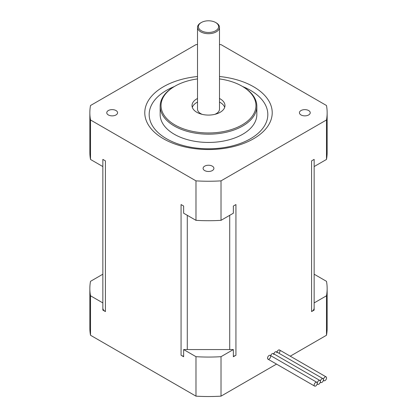 <?xml version="1.0" encoding="UTF-8"?>
<svg xmlns="http://www.w3.org/2000/svg" width="417" height="417" viewBox="0 0 417 417"><rect width="100%" height="100%" fill="white"/><g stroke="black" fill="none" stroke-linecap="round" stroke-linejoin="round"><path stroke-width="0.63" d="M290.248 356.186L326.49 335.258A118.652 68.503 0 0 0 327.152 328.028L327.152 288.559A118.652 68.503 0 0 0 326.49 281.334L314.152 274.209M102.848 274.209L90.51 281.334A118.652 68.503 0 0 0 89.848 288.559L89.848 328.028A118.652 68.503 0 0 0 90.51 335.258L195.98 396.15A118.652 68.503 0 0 0 221.02 396.15L276.528 364.104M233.358 356.28A8.788 5.072 180 0 0 235.933 355.248L233.358 356.733L233.358 349.555L183.642 349.555L183.642 356.733L181.067 355.248A8.788 5.072 180 0 0 183.642 356.28M105.423 311.577L102.848 310.092L102.848 159.388L105.423 160.879L105.423 311.577A8.788 5.072 180 0 1 102.848 307.986M89.848 288.559A118.652 68.503 0 0 0 90.51 295.789L102.848 302.914M90.51 295.789L90.51 335.258M183.642 349.555L195.98 356.681L195.98 396.15M314.152 307.986A8.788 5.072 180 0 1 311.577 311.577L314.152 310.092L314.152 302.914L326.49 295.789A118.652 68.503 0 0 0 327.152 288.559M314.152 302.914L314.152 166.565L326.49 159.445A118.652 68.503 0 0 0 327.152 152.215L327.152 112.746A118.652 68.503 180 0 1 326.49 119.976L221.02 180.863A118.652 68.503 180 0 1 195.98 180.863L90.51 119.976A118.652 68.503 180 0 1 89.848 112.746A118.652 68.503 180 0 1 90.51 105.517L195.98 44.624A118.652 68.503 180 0 1 197.512 44.536M311.577 311.577L311.577 160.879L314.152 159.388L314.152 164.465M102.848 164.465L102.848 159.388M195.98 356.681A118.652 68.503 0 0 0 221.02 356.681L233.358 349.555M221.02 356.681L221.02 396.15M326.49 295.789L326.49 335.258M270.649 356.373A2.2 1.267 -60 0 1 269.69 358.589A2.2 1.267 -60 0 1 267.995 359.178A2.2 1.267 -60 0 1 267.995 356.639A2.2 1.267 -60 0 1 270.19 355.367A2.2 1.267 -60 0 1 270.649 356.373M326.125 376.9A2.2 1.267 120 0 0 324.431 377.484A2.2 1.267 120 0 0 323.472 379.699A2.2 1.267 120 0 0 323.019 378.693A2.2 1.267 120 0 0 321.325 379.282A2.2 1.267 120 0 0 320.365 381.492A2.2 1.267 120 0 0 320.819 382.498A2.2 1.267 120 0 0 322.513 381.909A2.2 1.267 120 0 0 323.472 379.699A2.2 1.267 120 0 0 323.926 380.705A2.2 1.267 120 0 0 326.125 379.434A2.2 1.267 120 0 0 326.125 376.9L279.515 349.988A2.2 1.267 -60 0 0 276.961 352.099A2.2 1.267 -60 0 1 279.515 349.988A2.2 1.267 -60 0 1 278.963 353.256M319.912 380.486A2.2 1.267 120 0 0 318.218 381.075A2.2 1.267 120 0 0 317.259 383.286A2.2 1.267 120 0 0 317.712 384.292A2.2 1.267 120 0 0 319.406 383.703A2.2 1.267 120 0 0 320.365 381.492A2.2 1.267 120 0 0 319.912 380.486L273.302 353.574A2.2 1.267 -60 0 0 270.748 355.691A2.2 1.267 -60 0 1 273.302 353.574A2.2 1.267 -60 0 1 273.755 354.58M323.019 378.693L276.408 351.781A2.2 1.267 -60 0 0 273.854 353.897A2.2 1.267 -60 0 1 276.408 351.781A2.2 1.267 -60 0 1 276.862 352.787M181.067 355.248L181.067 204.549L183.642 206.034L183.642 213.212L195.98 220.332L195.98 180.863M195.98 220.332A118.652 68.503 0 0 0 221.02 220.332L233.358 213.212L233.358 206.034L235.933 204.549L235.933 355.248M314.152 159.388L314.152 166.565M89.848 112.746L89.848 152.215A118.652 68.503 0 0 0 90.51 159.445L90.51 119.976M90.51 159.445L102.848 166.565M326.49 159.445L326.49 119.976M221.02 220.332L221.02 180.863M219.488 44.536A118.652 68.503 180 0 1 221.02 44.624L326.49 105.517A118.652 68.503 180 0 1 327.152 112.746M212.321 166.154A5.405 3.117 180 0 1 213.905 168.359A5.405 3.117 180 0 1 208.5 171.481A5.405 3.117 180 0 1 203.095 168.359A5.405 3.117 180 0 1 206.431 165.476A5.405 3.117 180 0 1 212.321 166.154M308.648 110.541A5.405 3.117 180 0 1 310.232 112.746A5.405 3.117 180 0 1 304.827 115.863A5.405 3.117 180 0 1 299.427 112.746A5.405 3.117 180 0 1 302.763 109.864A5.405 3.117 180 0 1 308.648 110.541M115.994 110.541A5.405 3.117 180 0 1 117.573 112.746A5.405 3.117 180 0 1 112.173 115.863A5.405 3.117 180 0 1 106.768 112.746A5.405 3.117 180 0 1 110.104 109.864A5.405 3.117 180 0 1 115.994 110.541M197.512 76.509A63.718 36.79 0 0 0 147.743 101.659A63.718 36.79 0 0 0 163.443 138.757A63.718 36.79 0 0 0 265.04 129.713A63.718 36.79 0 0 0 219.488 76.509M174.363 86.528A59.323 34.251 0 0 0 166.55 138.757A59.323 34.251 0 0 0 253.906 136.583A59.323 34.251 0 0 0 242.637 86.528M174.942 86.194L174.316 86.554A48.341 27.908 0 0 0 160.159 106.288L160.159 114.539A48.341 27.908 0 0 0 174.322 134.274A48.341 27.908 0 0 0 226.999 140.32A48.341 27.908 0 0 0 256.841 114.539L256.841 106.288A48.341 27.908 0 0 0 242.684 86.554L242.058 86.194A47.46 27.402 180 0 1 242.058 124.944A47.46 27.402 180 0 1 174.942 124.944A47.46 27.402 180 0 1 174.942 86.194A47.46 27.402 180 0 1 197.512 78.912M160.159 106.288A48.341 27.908 0 0 0 174.322 126.023A48.341 27.908 0 0 0 226.999 132.069A48.341 27.908 0 0 0 256.841 106.288M219.488 78.912A47.46 27.402 180 0 1 242.058 86.194M219.488 98.48A16.477 9.513 180 0 1 224.977 105.569A16.477 9.513 180 0 1 214.807 114.357A16.477 9.513 180 0 1 196.845 112.298A16.477 9.513 180 0 1 192.023 105.569A16.477 9.513 180 0 1 197.512 98.48M224.685 107.362A16.477 9.513 0 0 0 219.488 102.066M197.512 102.066A16.477 9.513 0 0 0 192.315 107.362M201.354 22.502A10.107 5.833 180 0 1 203.548 21.543A10.107 5.833 180 0 1 215.646 22.502A10.107 5.833 180 0 1 215.646 30.759A10.107 5.833 180 0 1 201.354 30.759A10.107 5.833 180 0 1 201.354 22.502L200.733 22.862A10.988 6.344 0 0 0 197.512 27.35L197.512 109.155A10.988 6.344 0 0 0 202.245 114.373M214.755 114.373A10.988 6.344 0 0 0 219.488 109.155L219.488 27.35A10.988 6.344 0 0 0 216.267 22.862L215.646 22.502M197.512 27.35A10.988 6.344 0 0 0 208.5 33.694A10.988 6.344 0 0 0 219.488 27.35M317.259 383.286A2.2 1.267 120 0 0 316.8 382.28A2.2 1.267 120 0 0 314.606 383.546A2.2 1.267 120 0 0 314.606 386.085A2.2 1.267 120 0 0 316.3 385.496A2.2 1.267 120 0 0 317.259 383.286M314.606 386.085L267.995 359.178A2.2 1.267 -60 0 1 267.995 356.639A2.2 1.267 -60 0 1 270.19 355.367L316.8 382.28M187.28 349.555L187.28 215.313M229.72 215.313L229.72 349.555M320.819 382.498L320.266 382.175M317.712 384.292L317.16 383.974M323.926 380.705L323.373 380.382"/></g></svg>
